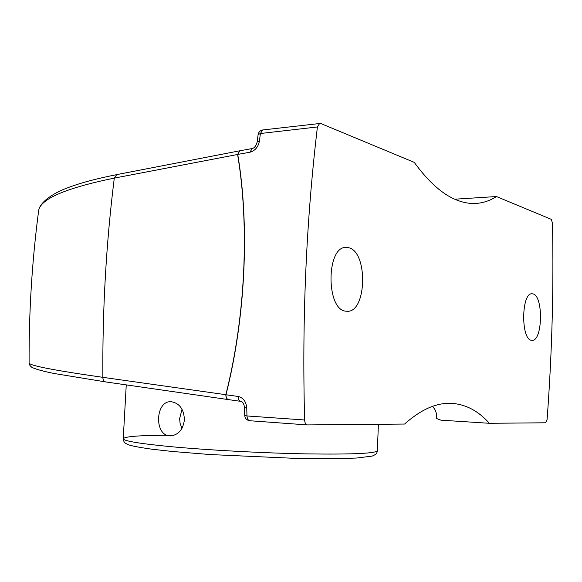 <?xml version="1.0" encoding="UTF-8"?>
<svg xmlns="http://www.w3.org/2000/svg" width="582" height="582" viewBox="0 0 582 582"><rect width="100%" height="100%" fill="white"/><g stroke="black" fill="none" stroke-linecap="round" stroke-linejoin="round"><path stroke-width="0.87" d="M432.426 406.403C435.401 409.321 436.769 412.936 436.536 417.243L436.515 415.461M246.746 408.004L244.491 407.509L244.709 415.424L246.972 415.963L246.746 408.004C246.135 401.595 243.291 397.753 238.227 396.466L225.969 394.771C245.597 317.328 249.794 226.216 237.74 154.412L249.984 152.215C255.105 150.753 258.255 147.006 259.441 140.968L260.387 133.511L317.408 126.963C306.205 221.284 301.942 318.965 304.626 419.993C304.83 422.939 305.732 424.584 307.318 424.925L404.577 424.052C420.735 409.684 436.122 402.78 450.737 403.326L452.01 403.377C466.015 404.417 478.469 411.052 489.36 423.289L440.909 420.168L436.464 418.465M532.886 293.888C543.559 295.518 542.722 341.488 532.013 340.325L531.562 340.281C520.752 339.917 521.268 292.52 532.05 293.786L532.886 293.888M348.473 247.699C368.159 251.264 366.951 312.592 347.163 311.283L345.861 311.181C325.92 309.995 326.146 246.251 346.064 247.445L348.473 247.699M116.371 174.709C95.848 178.754 79.356 183.221 66.886 188.11C56.599 191.82 39.481 201.052 38.565 211.288C39.467 199.364 64.704 188.306 114.29 178.114L237.602 154.477C249.656 226.245 245.458 317.306 225.838 394.705L102.869 377.34C52.969 370.188 28.38 365.351 29.1 362.826C29.202 364.565 30.089 366.027 31.777 367.206C30.751 366.995 37.03 370.21 54.955 373.637L105.597 381.908M489.36 423.289L545.647 422.787L547.095 419.469C552.012 353.776 553.809 288.316 552.471 223.088L551.234 219.319L496.439 196.541C490.088 200.645 483.315 202.936 476.12 203.424C470.161 203.802 463.992 202.791 457.612 200.39C443.331 195.094 428.876 182.421 414.238 162.363L320.544 123.413L262.802 129.946C260.176 130.433 258.612 131.998 258.095 134.638L257.149 142.052L259.441 140.968M257.149 142.095L257.149 142.052C256.073 145.886 254.392 148.061 252.115 148.563L249.984 152.215M317.408 126.963L319.722 123.289M454.746 199.204L496.439 196.541M182.035 409.226L179.627 418.618L180.093 423.361L181.94 428.403M184.421 419.775C183.075 429.494 178.521 434.863 170.766 435.889L169.682 435.853C153.961 435.169 155.409 400.642 171.035 401.726L171.472 401.747C179.598 403.275 183.912 409.284 184.421 419.775M116.756 174.607L114.29 178.114C106.186 242.963 102.381 309.377 102.869 377.34C102.919 379.937 103.843 381.457 105.64 381.916L228.442 399.608C226.74 399.15 225.867 397.521 225.838 394.705L225.969 394.771C226.005 397.564 226.835 399.172 228.457 399.608L228.675 399.63M252.195 148.548L239.9 150.767L237.602 154.477L239.857 150.782M238.227 396.466C238.256 399.281 239.078 400.903 240.686 401.34L228.442 399.608M307.187 424.911L249.78 420.735C248.121 420.4 247.19 418.807 246.972 415.963L304.626 419.993M262.802 129.946L260.387 133.511L258.095 134.638M126.25 384.884L123.253 438.704C123.471 440.996 124.242 442.538 125.567 443.331L128.731 444.888C132.492 446.088 139.935 447.485 151.073 449.093L171.799 451.421L210.378 454.564L298.144 458.485L334.948 458.718L356.679 458.034L372.138 456.106C376.554 454.142 376.867 453.633 377.362 450.686C376.103 453.429 352.728 454.506 307.245 453.902C263.224 453.116 206.37 450.046 169.122 446.503C138.611 443.491 123.326 440.894 123.253 438.704C125.079 436.391 140.982 435.241 170.955 435.263M116.676 174.622L239.886 150.774M244.491 407.509C244.054 403.937 242.789 401.886 240.686 401.34M244.709 415.424C245.058 418.487 246.746 420.255 249.78 420.735L307.318 424.925M38.565 211.288C32.046 261.092 28.889 311.603 29.1 362.826M377.362 450.686L378.387 424.293"/></g></svg>
